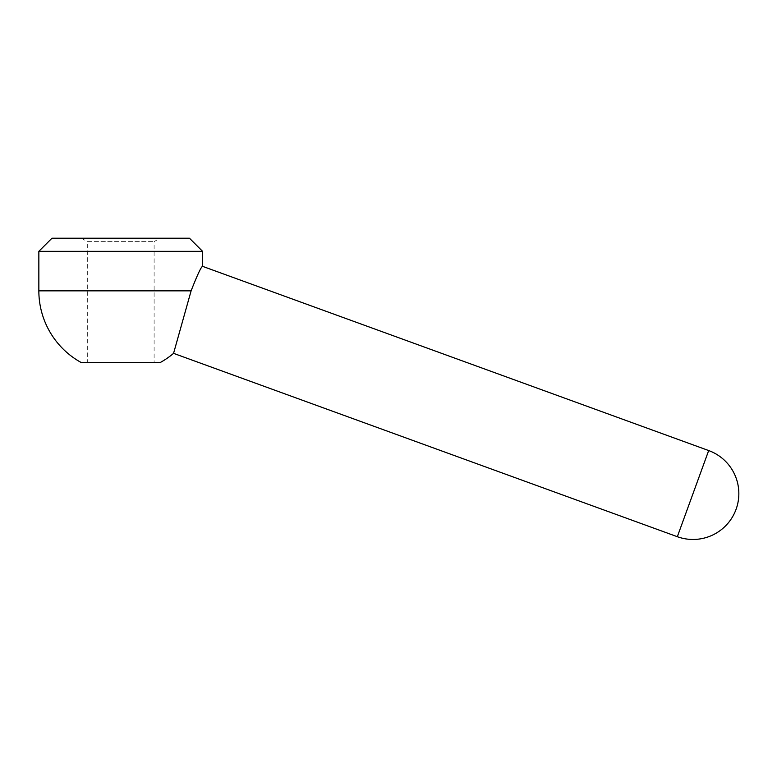 <?xml version="1.0" encoding="UTF-8"?>
<svg xmlns="http://www.w3.org/2000/svg" width="777" height="777" viewBox="0 0 777 777"><rect width="100%" height="100%" fill="white"/><g stroke="black" fill="none" stroke-linecap="round" stroke-linejoin="round"><path stroke-width="0.58" stroke-dasharray="3.88 2.91" d="M160.004 362.655L81.42 362.655M191.113 290.841L173.562 353.35L191.113 290.841C197.348 274.903 201.165 266.734 202.564 266.336C201.165 266.734 197.348 274.903 191.113 290.841L38.85 290.841M81.42 238.228L87.306 241.628L154.108 241.628L87.306 241.628L87.306 362.655L154.108 362.655L154.108 241.628L160.004 238.228L81.42 238.228L160.004 238.228M202.564 251.33L38.85 251.33M189.471 238.228L51.952 238.228M154.108 362.655L87.306 362.655M677.33 536.703L708.682 450.553"/><path stroke-width="1.17" d="M160.004 362.655A81.857 81.857 0 0 0 173.562 353.35L677.33 536.703A45.843 45.843 0 0 0 736.081 509.304A45.843 45.843 0 0 0 708.682 450.553L202.564 266.336L202.564 251.33L189.471 238.228L51.952 238.228L38.85 251.33L38.85 290.841A81.857 81.857 0 0 0 81.42 362.655L160.004 362.655M191.113 290.841C197.348 274.903 201.165 266.734 202.564 266.336C201.165 266.734 197.348 274.903 191.113 290.841L173.562 353.35L191.113 290.841L38.85 290.841M38.85 251.33L202.564 251.33M708.682 450.553L677.33 536.703"/></g></svg>
